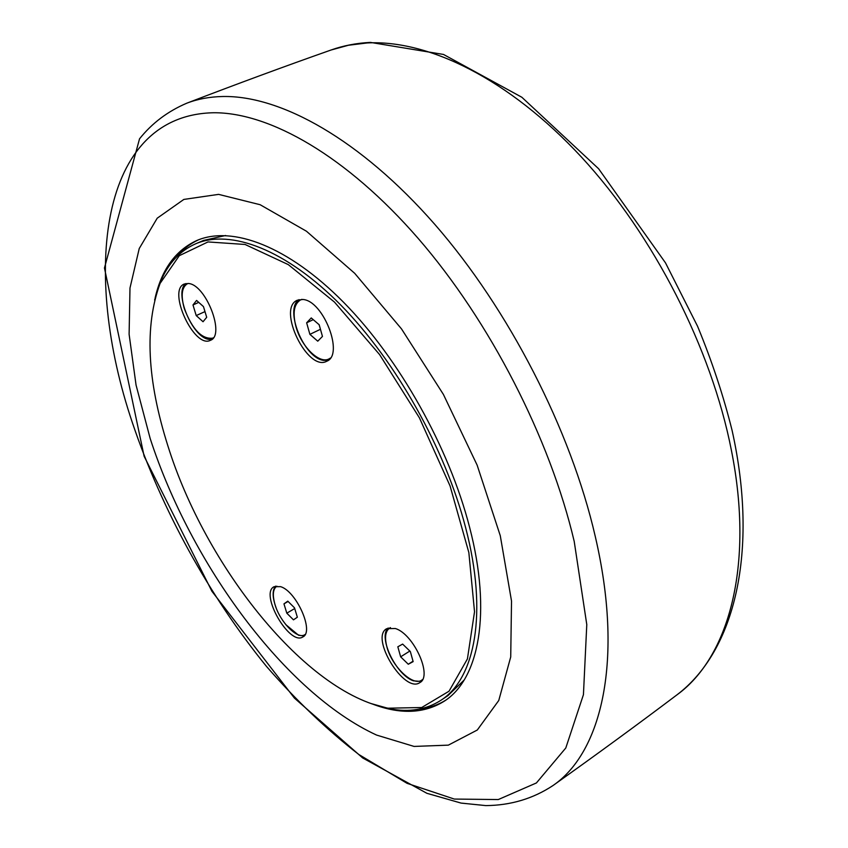 <?xml version="1.0" encoding="UTF-8"?>
<svg xmlns="http://www.w3.org/2000/svg" width="848" height="848" viewBox="0 0 848 848"><rect width="100%" height="100%" fill="white"/><g stroke="black" fill="none" stroke-linecap="round" stroke-linejoin="round"><path stroke-width="1.27" d="M500.278 535.703L477.138 465.139L443.409 394.447L401.517 328.918L354.687 273.31L306.435 231.218L260.135 204.718L218.593 194.372L183.857 199.418L157.219 218.19L139.242 248.517L129.988 288.002L129.108 334.271L136.062 385.087L150.149 438.405C191.129 564.662 285.267 692.89 376.554 735.068L414.089 746.431L448.348 745.138L477.297 730.011L498.762 700.49L510.719 656.967L511.524 601.052L500.278 535.703M155.12 297.966C161.714 269.399 175.653 250.224 196.916 240.461C232.182 225.335 288.129 246.079 343.79 302.503C399.344 358.905 449.143 447.691 469.569 527.17C491.999 613.019 478.94 679.428 444.129 701.264C424.233 713.581 400.553 714.588 373.099 704.275M445.529 700.31C437.536 705.218 428.717 708.154 419.092 709.14M176.501 256.965C182.649 249.482 189.973 243.768 198.485 239.814M421.202 681.474L413.368 680.827C395.963 674.881 377.773 636.827 388.193 627.997M304.146 635.894L298.57 635.258L285.776 624.605M276.109 607.783C272.367 597.543 272.166 590.325 275.526 586.138M328.314 360.262L323.618 360.368C304.019 358.174 283.963 308.99 299.026 299.62M211.894 339.391L208.841 339.359C192.326 337.621 173.395 291.691 185.966 283.508M167.809 445.624C147.011 379.936 144.446 325.844 160.124 283.349L179.288 255.683L207.993 241.934L245.061 244.468L288.299 264.618L334.483 302.1L379.597 354.591L419.4 417.81L450.065 485.936L468.849 552.557L474.53 611.758L467.418 658.928L449.027 691.215L421.7 707.529L388.045 708.197C305.799 692.816 205.545 566.941 167.809 445.624M302.927 299.482C323.501 300.722 344.267 354.846 326.809 361.206C307.601 372.272 276.649 308.365 297.351 300.203L302.927 299.482M395.338 628.506C413.697 633.975 432.798 676.206 419.898 682.566C404.443 694.024 369.696 637.537 386.656 628.707L395.338 628.506M188.436 283.497C205.894 284.451 225.504 335.363 210.484 340.281C194.404 349.217 166.961 290.281 184.355 283.985L188.436 283.497M280.582 586.646C296.514 591.31 314.438 631.845 302.895 636.912C289.581 646.261 259.382 593.674 274.031 586.721L280.582 586.646M371.106 703.564L389.667 708.769C409.075 712.5 426.078 709.723 440.674 700.448C475.156 678.866 487.992 612.998 465.69 527.891C445.38 449.154 396.027 361.216 341.034 305.312C285.914 249.397 230.55 228.812 195.676 243.789C179.882 250.817 168.169 263.442 160.537 281.684L154.612 300.022M225.6 235.511L203.594 240.429L195.676 243.789M440.674 700.448L447.85 695.71L464.121 680.096M305.163 634.452L304.792 634.696C297.489 639.848 279.935 621.923 275.006 604.571C272.293 595.095 272.918 588.957 276.872 586.169L276.872 586.169M293.472 619.846L286.804 613.168L283.963 603.861L287.79 601.147L294.51 607.836L297.351 617.217L293.472 619.846M283.963 603.861L288.097 601.455M286.804 613.168L294.722 608.535M213.357 337.79L212.657 338.172C201.813 339.338 192.369 329.49 184.313 308.608C180.698 295.517 181.726 287.228 187.408 283.741L188.171 283.465M203.043 321.742L196.217 315.573L192.984 304.962L196.577 300.436L203.467 306.605L206.7 317.3L203.043 321.742M192.984 304.962L198.75 302.376M196.217 315.573L204.972 311.608M330.37 358.079L329.056 358.884C319.357 364.364 301.188 346.45 295.941 326.597C292.454 312.838 294.002 303.944 300.574 299.906L302.036 299.386M317.756 341.182L309.891 334.356L306.637 322.791L311.248 317.936L319.187 324.763L322.452 336.433L317.756 341.182M319.092 324.678L320.491 329.406M306.637 322.791L313.241 319.654M309.891 334.356L320.385 329.321M422.548 679.555L421.795 680.117C413.071 686.7 391.946 666.464 386.964 647.151C384.43 637.558 385.331 631.198 389.656 628.05L390.472 627.626M408.28 664.238L400.648 656.829L397.829 646.791L402.63 644.088L410.326 651.508L413.146 661.62L408.28 664.238L413.029 661.217M400.648 656.829L409.838 651.041M731.389 450.256C754.572 566.485 728.358 657.762 676.958 694.851C735.089 650.957 758.918 551.232 732.1 430.455C723.482 395.868 711.96 361.121 697.554 326.236L665.489 262.848L598.624 168.763L521.849 97.255L443.504 54.452L370.396 42.4C356.446 43.11 343.313 45.644 331.017 50.021L348.401 45.262L367.089 42.962C428.198 39.57 508.959 78.822 581.463 157.092C653.776 235.415 711.451 348.475 731.389 450.256M574.213 541.427L586.784 624.594L583.435 694.671L565.786 748L536.413 782.948L498.274 799.558L454.295 799.06L407.093 783.34L358.916 754.561C326.925 729.778 296.153 700.437 266.601 666.549C209.096 595.879 161.809 509.881 132.415 422.802C81.609 272.685 99.068 114.883 213.76 112.742C269.728 112.434 346.62 156 418.35 238.617C489.911 321.265 549.981 438.246 574.213 541.427M676.958 694.851C638.141 724.139 596.801 754.381 552.928 785.587C601.857 752.261 624.001 659.702 595.254 536.402C570.799 429.957 508.842 309.213 434.759 224.338C360.485 139.485 280.794 95.4 222.886 96.502C209.785 96.757 197.764 98.983 186.825 103.18L186.337 103.371M331.017 50.021C285.151 66.165 237.08 83.888 186.825 103.18C167.798 111.289 152.036 123.161 139.538 138.807L104.452 267.989L144.128 456.288L211.915 591.289L294.426 698.105L362.658 757.942L426.894 793.304L461.079 803.088L485.83 805.6C510.644 805.388 533.01 798.71 552.928 785.587M388.045 708.197L389.667 708.769M160.124 283.349L160.537 281.684M212.657 338.172L213.304 337.864M187.408 283.741L188.065 283.455M329.056 358.884L330.19 358.322M300.574 299.906L301.74 299.376M421.795 680.117L422.484 679.672M389.656 628.05L390.345 627.626"/></g></svg>
